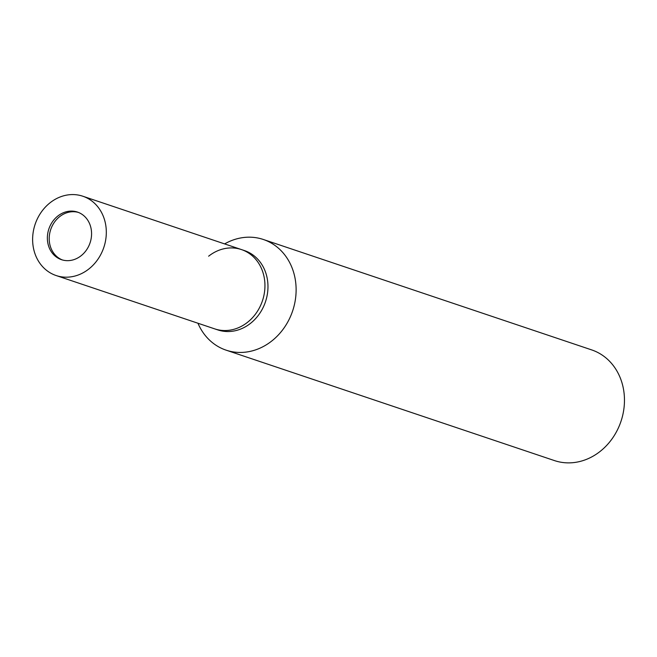 <?xml version="1.0" encoding="UTF-8"?>
<svg xmlns="http://www.w3.org/2000/svg" width="657" height="657" viewBox="0 0 657 657"><rect width="100%" height="100%" fill="white"/><g stroke="black" fill="none" stroke-linecap="round" stroke-linejoin="round"><path stroke-width="0.99" d="M78.388 212.416A25.106 21.738 -71.4 0 0 49.447 242.269A25.106 21.738 -71.4 0 0 62.399 259.958M56.132 275.538A41.843 36.234 -71.4 0 0 74.898 276.055A41.843 36.234 -71.4 0 0 106.089 236.881A41.843 36.234 -71.4 0 0 82.807 196.221A41.843 36.234 -71.4 0 0 64.033 195.704A41.843 36.234 -71.4 0 0 32.85 234.877A41.843 36.234 -71.4 0 0 56.132 275.538L214.773 328.894A41.843 36.234 -71.4 0 0 264.549 279.611A41.843 36.234 -71.4 0 0 241.448 249.57A41.843 36.234 -71.4 0 0 208.63 256.197M267.571 280.629A41.843 36.234 -71.4 0 0 244.47 250.588L241.448 249.57A41.843 36.234 -71.4 0 1 264.722 290.23A41.843 36.234 -71.4 0 1 233.539 329.403A41.843 36.234 -71.4 0 1 214.773 328.894L217.796 329.904A41.843 36.234 -71.4 0 0 267.571 280.629M226.098 350.156A58.383 50.564 -71.4 0 1 197.946 323.236A58.383 50.564 -71.4 0 0 259.326 348.44A58.383 50.564 -71.4 0 0 295.56 281.393A58.383 50.564 -71.4 0 0 224.62 243.911A58.383 50.564 -71.4 0 1 237.128 238.762A58.383 50.564 -71.4 0 1 263.317 239.477L591.67 349.902A58.383 50.564 -71.4 0 1 624.15 406.634A58.383 50.564 -71.4 0 1 580.632 461.296A58.383 50.564 -71.4 0 1 554.442 460.582L226.098 350.156A58.383 50.564 -71.4 0 0 252.288 350.871A58.383 50.564 -71.4 0 0 295.806 296.208A58.383 50.564 -71.4 0 0 263.317 239.477M72.73 259.983A25.106 21.738 -71.4 0 0 91.438 236.479A25.106 21.738 -71.4 0 0 77.469 212.08A25.106 21.738 -71.4 0 0 66.209 211.776A25.106 21.738 -71.4 0 0 47.501 235.28A25.106 21.738 -71.4 0 0 61.462 259.671A25.106 21.738 -71.4 0 0 72.73 259.983M82.807 196.221L241.448 249.57"/></g></svg>

